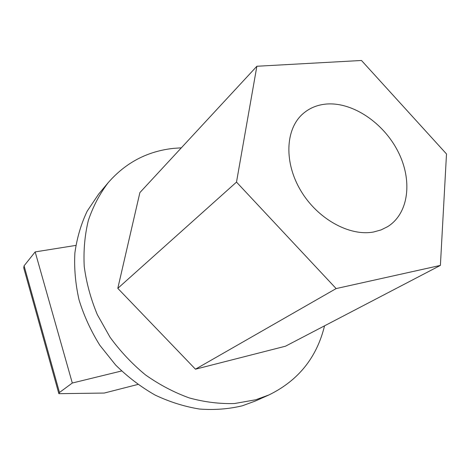 <?xml version="1.0" encoding="UTF-8"?>
<svg xmlns="http://www.w3.org/2000/svg" width="470" height="470" viewBox="0 0 470 470"><rect width="100%" height="100%" fill="white"/><g stroke="black" fill="none" stroke-linecap="round" stroke-linejoin="round"><path stroke-width="0.7" d="M58.744 393.255L23.741 267.877L24.082 265.826L35.168 251.908L72.304 383.027L59.478 392.491L58.862 393.684L104.252 393.049L137.851 384.46M35.168 251.908L75.846 245.405M121.56 370.989L72.304 383.027M256.873 66.258L139.884 192.594L117.8 288.345L195.45 369.191L285.466 346.214L440.396 265.403L336.138 288.58L236.498 182.101L256.873 66.258L361.483 60.477L446.5 153.96L440.396 265.403M324.541 325.833C316.78 357.623 298.215 380.671 268.834 394.988L255.727 399.77L234.571 403.524C219.713 403.983 204.614 402.114 189.257 397.926C174.006 392.409 159.412 384.73 145.465 374.884C132.152 363.921 120.349 351.372 110.045 337.237L97.325 314.647C90.722 298.761 86.357 282.676 84.224 266.39C83.407 250.275 84.794 234.894 88.395 220.248C93.172 206.26 99.781 193.728 108.218 182.642C125.696 162.614 147.457 151.193 173.501 148.373L181.338 147.821M108.218 182.642L98.665 194.063L87.162 211.189C81.063 224.014 76.974 237.92 74.889 252.913C74.054 268.317 75.441 283.986 79.054 299.913C83.93 315.723 90.857 330.839 99.828 345.262L115.661 365.061C127.723 376.946 140.871 386.951 155.106 395.07C169.717 401.968 184.534 406.626 199.556 409.047C214.443 410.151 228.702 409.065 242.338 405.786L255.239 401.069L268.834 394.988M326.303 104.052C352.559 101.831 383.42 122.717 397.984 151.446C412.707 180.104 409.029 213.298 387.68 226.634L381.094 229.906L373.797 231.951C349.745 236.657 317.72 219.108 300.894 190.861C283.927 162.673 285.319 129.473 302.557 114.098C309.148 108.218 317.068 104.869 326.303 104.052M195.45 369.191L336.138 288.58M117.8 288.345L236.498 182.101M24.082 265.826L59.478 392.491"/></g></svg>
